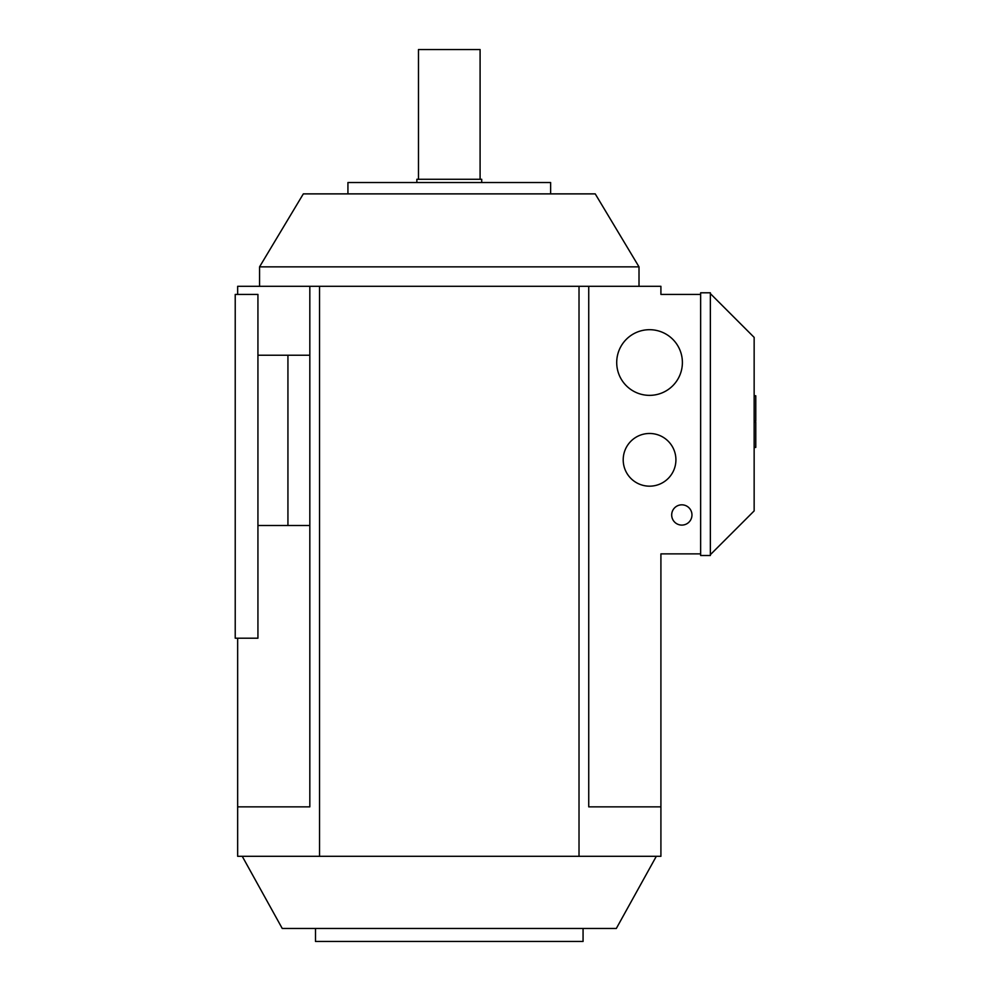 <?xml version="1.0" encoding="UTF-8"?>
<svg xmlns="http://www.w3.org/2000/svg" width="991" height="991" viewBox="0 0 991 991"><rect width="100%" height="100%" fill="white"/><g stroke="black" fill="none" stroke-linecap="round" stroke-linejoin="round"><path stroke-width="1.49" d="M480.09 179.284L480.09 49.55L418.475 49.55L418.475 179.284M315.497 928.48L315.497 941.45L583.067 941.45L583.067 928.48M656.315 856.311L616.315 928.48L282.249 928.48L242.25 856.311M639.009 266.852L259.555 266.852L303.333 193.877L595.232 193.877L639.009 266.852L639.009 286.312M347.928 193.877L347.928 182.53L550.637 182.53L550.637 193.877M416.852 182.53L416.852 179.284L481.713 179.284L481.713 182.53M671.687 514.961A10.133 10.133 0 0 1 681.82 504.828A10.133 10.133 0 0 1 691.966 514.961A10.133 10.133 0 0 1 681.82 525.094A10.133 10.133 0 0 1 671.687 514.961M623.203 459.824A26.348 26.348 0 0 1 649.551 433.476A26.348 26.348 0 0 1 675.912 459.824A26.348 26.348 0 0 1 649.551 486.172A26.348 26.348 0 0 1 623.203 459.824M616.712 362.52A32.839 32.839 0 0 1 649.551 329.693A32.839 32.839 0 0 1 682.39 362.52A32.839 32.839 0 0 1 649.551 395.359A32.839 32.839 0 0 1 616.712 362.52M257.933 355.224L309.824 355.224M257.933 525.503L309.824 525.503M287.935 355.224L287.935 525.503M237.654 294.414L237.654 286.312L309.824 286.312L309.824 806.86L237.654 806.86L237.654 638.204M754.151 422.092L755.774 422.092L755.774 447.424L754.151 447.424M754.151 395.768L755.774 395.768L755.774 421.101L754.151 421.101M710.361 554.687L754.151 510.91L754.151 337.386L710.361 293.609M700.637 555.505L700.637 292.791L710.361 292.791L710.361 555.505L700.637 555.505M237.654 806.86L237.654 856.311L660.91 856.311L660.91 806.86L588.741 806.86L588.741 286.312L309.824 286.312M588.741 286.312L660.91 286.312L660.91 294.414L700.637 294.414M660.91 806.86L660.91 553.882L700.637 553.882M579.017 856.311L579.017 286.312M319.548 856.311L319.548 286.312M257.933 294.414L257.933 638.204L235.226 638.204L235.226 294.414L257.933 294.414M259.555 286.312L259.555 266.852"/></g></svg>
